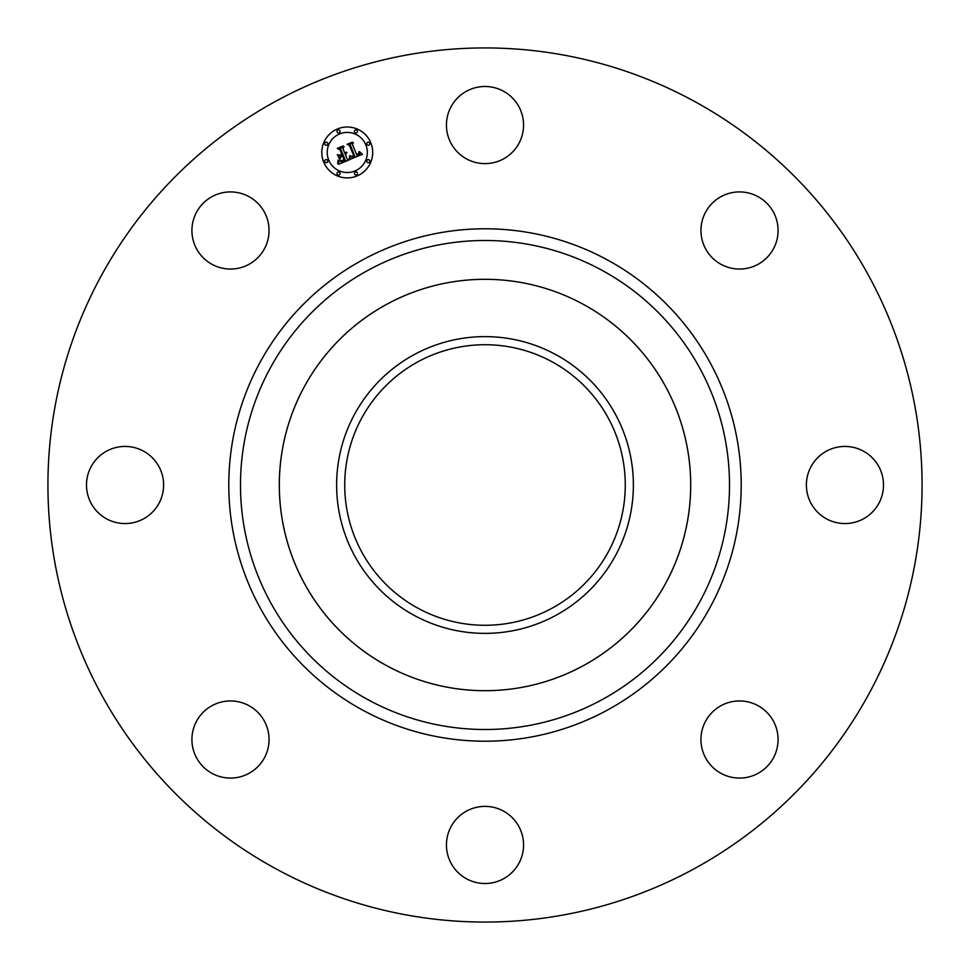 <?xml version="1.0" encoding="UTF-8"?>
<svg xmlns="http://www.w3.org/2000/svg" width="970" height="970" viewBox="0 0 970 970"><rect width="100%" height="100%" fill="white"/><g stroke="black" fill="none" stroke-linecap="round" stroke-linejoin="round"><path stroke-width="1.45" d="M451.159 106.567A38.57 38.57 0 0 1 503.491 91.216A38.57 38.57 0 0 1 518.841 143.548A38.57 38.57 0 0 1 466.509 158.898A38.57 38.57 0 0 1 451.159 106.567M275.456 868.562A437.07 437.07 0 0 1 101.438 275.456A437.07 437.07 0 0 1 694.544 101.438A437.07 437.07 0 0 1 868.562 694.544A437.07 437.07 0 0 1 275.456 868.562M241.336 776.521A38.57 38.57 0 0 1 193.479 750.38A38.57 38.57 0 0 1 219.62 702.51A38.57 38.57 0 0 1 267.49 728.664A38.57 38.57 0 0 1 241.336 776.521M863.433 451.159A38.57 38.57 0 0 1 878.784 503.491A38.57 38.57 0 0 1 826.452 518.841A38.57 38.57 0 0 1 811.102 466.509A38.57 38.57 0 0 1 863.433 451.159M106.567 518.841A38.57 38.57 0 0 1 91.216 466.509A38.57 38.57 0 0 1 143.548 451.159A38.57 38.57 0 0 1 158.898 503.491A38.57 38.57 0 0 1 106.567 518.841M776.521 728.664A38.57 38.57 0 0 1 750.38 776.521A38.57 38.57 0 0 1 702.51 750.38A38.57 38.57 0 0 1 728.664 702.51A38.57 38.57 0 0 1 776.521 728.664M193.479 241.336A38.57 38.57 0 0 1 219.62 193.479A38.57 38.57 0 0 1 267.49 219.62A38.57 38.57 0 0 1 241.336 267.49A38.57 38.57 0 0 1 193.479 241.336M518.841 863.433A38.57 38.57 0 0 1 466.509 878.784A38.57 38.57 0 0 1 451.159 826.452A38.57 38.57 0 0 1 503.491 811.102A38.57 38.57 0 0 1 518.841 863.433M728.664 193.479A38.57 38.57 0 0 1 776.521 219.62A38.57 38.57 0 0 1 750.38 267.49A38.57 38.57 0 0 1 702.51 241.336A38.57 38.57 0 0 1 728.664 193.479M552.245 361.895A140.274 140.274 0 0 1 608.105 552.245A140.274 140.274 0 0 1 417.755 608.105A140.274 140.274 0 0 1 361.895 417.755A140.274 140.274 0 0 1 552.245 361.895M413.863 354.79A148.374 148.374 0 0 0 354.79 556.137A148.374 148.374 0 0 0 556.137 615.21A148.374 148.374 0 0 0 615.21 413.863A148.374 148.374 0 0 0 413.863 354.79M583.613 665.505A205.676 205.676 0 0 1 304.495 386.387A205.676 205.676 0 0 1 583.613 304.495A205.676 205.676 0 0 1 665.505 583.613A205.676 205.676 0 0 1 279.324 485A205.676 205.676 0 0 1 583.613 304.495A205.676 205.676 0 0 1 583.613 665.505M323.737 162.196A25.45 25.45 0 0 0 356.996 175.97A25.45 25.45 0 0 0 370.77 142.711A25.45 25.45 0 0 0 337.512 128.937A25.45 25.45 0 0 0 323.737 162.196M365.787 144.785A20.055 20.055 0 0 0 339.585 133.933A20.055 20.055 0 0 0 328.733 160.135A20.055 20.055 0 0 0 354.935 170.987A20.055 20.055 0 0 0 365.787 144.785M350.182 159.31L362.428 154.291L359.627 151.72L359.652 153.975L357.021 155.503L358.961 153.672L358.961 151.599L358.706 153.515L356.705 154.727L352.462 144.506L353.407 142.699L348.715 144.651L350.388 145.27L354.874 156.461L352.255 157.164L350.364 155.758L350.182 159.31M349.309 158.862L349.794 155.479L349.309 158.862M351.528 156.412L354.256 156.073L349.83 145.367L347.793 144.36L352.365 142.141L347.114 144.324L349.552 145.573L353.82 155.915L351.528 156.412M338.554 164.306L349.212 159.88L347.284 159.141L345.49 154.8L346.921 152.496L345.126 153.939L346.241 152.144L344.811 153.175L342.98 148.762L344.108 146.725L339.063 148.81L340.931 149.61L343.077 154.788L340.712 155.758L338.287 154.776L340.07 159.08L340.991 156.655L342.543 156.012L344.192 159.977L339.852 160.874L341.767 161.25L344.556 160.159L342.798 155.915L343.428 155.649L345.417 160.462L341.416 161.796L338.954 160.523L338.554 164.306M337.657 163.542L338.057 160.086L337.657 163.542M337.33 154.594L339.5 159.068L337.33 154.594M341.828 154.291L339.718 155.164L342.204 154.46L340.215 149.659L337.96 148.434L343.222 145.936L337.269 148.398L340.009 149.889L341.828 154.291M357.384 172.89A1.54 1.54 0 0 0 355.372 172.054A1.54 1.54 0 0 0 354.535 174.066A1.54 1.54 0 0 0 356.548 174.903A1.54 1.54 0 0 0 357.384 172.89M327.654 160.571A1.54 1.54 0 0 0 325.641 159.735A1.54 1.54 0 0 0 324.804 161.76A1.54 1.54 0 0 0 326.829 162.584A1.54 1.54 0 0 0 327.654 160.571M339.973 172.89A1.54 1.54 0 0 0 337.96 172.054A1.54 1.54 0 0 0 337.123 174.066A1.54 1.54 0 0 0 339.136 174.903A1.54 1.54 0 0 0 339.973 172.89M339.973 130.841A1.54 1.54 0 0 0 337.96 130.004A1.54 1.54 0 0 0 337.123 132.029A1.54 1.54 0 0 0 339.136 132.866A1.54 1.54 0 0 0 339.973 130.841M327.654 143.16A1.54 1.54 0 0 0 325.641 142.323A1.54 1.54 0 0 0 324.804 144.336A1.54 1.54 0 0 0 326.829 145.173A1.54 1.54 0 0 0 327.654 143.16M366.854 144.336A1.54 1.54 0 0 0 368.867 145.173A1.54 1.54 0 0 0 369.703 143.16A1.54 1.54 0 0 0 367.691 142.323A1.54 1.54 0 0 0 366.854 144.336M366.854 161.76A1.54 1.54 0 0 0 368.867 162.584A1.54 1.54 0 0 0 369.703 160.571A1.54 1.54 0 0 0 367.691 159.735A1.54 1.54 0 0 0 366.854 161.76M354.535 132.029A1.54 1.54 0 0 0 356.548 132.866A1.54 1.54 0 0 0 357.384 130.841A1.54 1.54 0 0 0 355.372 130.004A1.54 1.54 0 0 0 354.535 132.029M602.224 270.424A244.513 244.513 0 0 1 699.576 602.224A244.513 244.513 0 0 1 367.775 699.576A244.513 244.513 0 0 1 270.424 367.775A244.513 244.513 0 0 1 602.224 270.424M607.826 260.154A256.201 256.201 0 0 1 709.846 607.826A256.201 256.201 0 0 1 362.174 709.846A256.201 256.201 0 0 1 260.154 362.174A256.201 256.201 0 0 1 607.826 260.154"/></g></svg>
